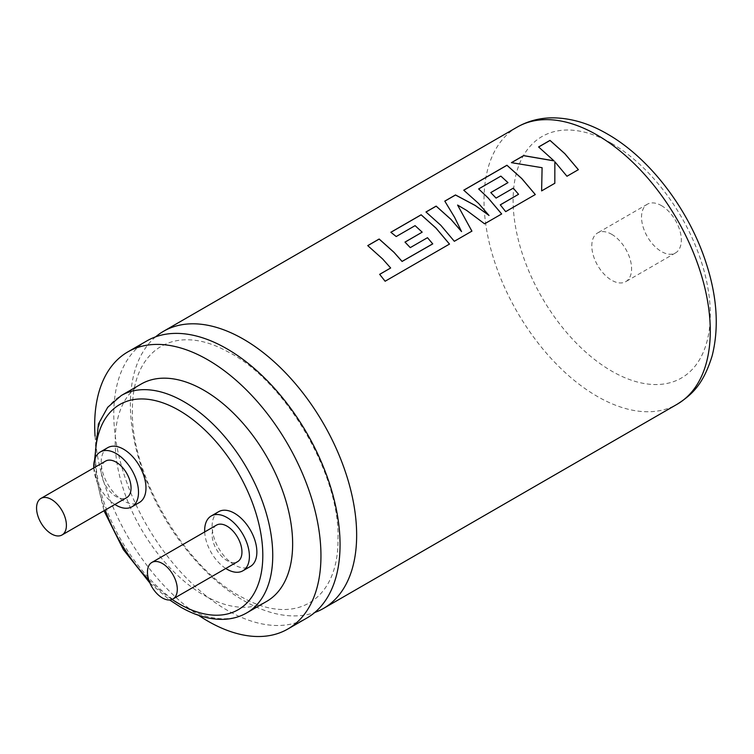 <?xml version="1.0" encoding="UTF-8"?>
<svg xmlns="http://www.w3.org/2000/svg" width="754" height="754" viewBox="0 0 754 754"><rect width="100%" height="100%" fill="white"/><g stroke="black" fill="none" stroke-linecap="round" stroke-linejoin="round"><path stroke-width="0.57" stroke-dasharray="3.77 2.83" d="M146.917 340.874A159.999 92.374 -120 0 0 113.779 414.125A159.999 92.374 -120 0 0 226.916 610.08A159.999 92.374 -120 0 0 306.916 618.007M155.644 336.831A159.999 92.374 -120 0 0 130.376 404.54A159.999 92.374 -120 0 0 243.514 600.495A159.999 92.374 -120 0 0 314.786 612.465M367.735 245.616L382.589 258.98L390.647 268.047M405.021 242.138L410.27 247.623M390.892 232.307L396.227 236.605L415.105 225.7L422.193 232.223M426.019 212.025L440.826 225.361L454.323 241.337L471.91 231.186M444.794 201.12L454.605 217.406L461.561 231.601M457.584 205.116L466.632 210.46L484.586 223.872L501.674 213.957M463.795 190.225L478.611 203.542L489.026 215.521M478.658 189.009L500.892 176.172L507.979 182.694M490.807 192.609L496.066 198.095M511.523 162.666L542.098 167.756M538.658 147.002L554.02 160.875M141.168 384.05A125.484 72.45 -120 0 0 121.931 484.605A125.484 72.45 -120 0 0 203.91 595.189A125.484 72.45 -120 0 0 266.652 601.4M218.669 511.683A31.649 18.275 -120 0 0 213.816 537.046A31.649 18.275 -120 0 0 234.494 564.934A31.649 18.275 -120 0 0 250.319 566.499M107.765 447.659A31.649 18.275 -120 0 0 102.921 473.022A31.649 18.275 -120 0 0 123.59 500.91A31.649 18.275 -120 0 0 139.415 502.475M216.483 525.133A21.103 12.177 -120 0 0 213.25 542.032A21.103 12.177 -120 0 0 227.029 560.627A21.103 12.177 -120 0 0 237.585 561.673M105.588 461.099A21.103 12.177 -120 0 0 102.346 478.008A21.103 12.177 -120 0 0 116.135 496.603A21.103 12.177 -120 0 0 126.681 497.649M661.428 205.606A28.134 16.239 60 0 1 679.806 230.394A28.134 16.239 60 0 1 675.499 252.939A28.134 16.239 60 0 1 661.428 251.544A28.134 16.239 60 0 1 643.049 226.756A28.134 16.239 60 0 1 647.366 204.211A28.134 16.239 60 0 1 661.428 205.606M611.701 234.315A28.134 16.239 60 0 1 630.08 259.112A28.134 16.239 60 0 1 625.763 281.647A28.134 16.239 60 0 1 611.701 280.262A28.134 16.239 60 0 1 593.323 255.465A28.134 16.239 60 0 1 597.63 232.929A28.134 16.239 60 0 1 611.701 234.315M95.061 436.038A159.999 92.374 -120 0 0 198.575 615.33M93.788 467.914A31.649 18.275 -120 0 0 114.891 504.454M204.692 531.938A31.649 18.275 -120 0 0 225.785 568.478M542.069 169.65L541.617 190.894M554.812 183.326L541.608 190.941M554.85 161.827L566.961 176.257M566.951 176.313L578.375 169.669M496.066 198.151L513.276 188.151M513.276 188.208L518.545 194.343M500.27 204.9L505.67 211.648M505.661 211.695L535.302 194.541M379.667 274.39L385.115 281.242M385.106 281.299L449.497 244.079M410.27 247.68L427.48 237.689M427.48 237.746L432.749 243.881M611.701 143.458A139.415 80.49 60 0 1 710.277 314.201A139.415 80.49 60 0 1 611.701 371.119A139.415 80.49 60 0 1 513.116 200.375A139.415 80.49 60 0 1 611.701 143.458M517.14 127.134A159.999 92.374 -120 0 0 492.616 255.342A159.999 92.374 -120 0 0 597.14 396.331A159.999 92.374 -120 0 0 677.139 404.257M246.756 612.889A125.484 72.45 60 0 1 184.014 606.668A125.484 72.45 60 0 1 102.035 496.085A125.484 72.45 60 0 1 121.271 395.53M95.287 457.942A118.453 68.388 -120 0 0 105.183 510.062M148.708 579.722A118.453 68.388 -120 0 0 172.053 599.43M337.99 538.79C340.148 473.936 284.126 379.309 227.208 351.439C174.749 322.524 131.677 349.262 132.44 410.515C130.282 475.303 186.2 569.836 243.071 597.79C295.596 626.819 338.753 600.099 337.99 538.79M675.499 252.939L625.763 281.647M647.366 204.211L597.63 232.929M93.779 467.603L103.977 510.75M149.961 583.096L169.622 599.967"/><path stroke-width="1.13" d="M314.786 612.465A159.999 92.374 -120 0 0 323.513 608.421A159.999 92.374 -120 0 0 356.651 535.18A159.999 92.374 -120 0 0 243.514 339.215A159.999 92.374 -120 0 0 163.514 331.298A159.999 92.374 -120 0 0 155.644 336.831M198.575 615.33A159.999 92.374 -120 0 0 207.821 621.107A159.999 92.374 -120 0 0 287.821 629.024L306.916 618.007A159.999 92.374 -120 0 0 340.054 544.765A159.999 92.374 -120 0 0 226.916 348.8A159.999 92.374 -120 0 0 146.917 340.874L127.822 351.901A159.999 92.374 -120 0 0 95.061 436.038M432.749 243.825L402.071 261.402L394.012 252.326L379.158 239.018L367.735 245.616L382.589 258.924L390.657 267.99L379.667 274.333L385.115 281.242L449.497 244.079L436.001 228.085L421.147 214.777L390.845 232.27L396.218 236.539L415.096 225.644L422.183 232.166L404.983 242.1L410.27 247.623L427.48 237.689L432.749 243.881L402.071 261.45L394.012 252.383L379.168 239.084L367.782 245.653M449.497 244.126L436.001 228.142L421.147 214.843L390.892 232.307M422.183 232.166L405.021 242.138M461.571 231.553L451.024 219.414L436.161 206.106L425.972 211.987L440.826 225.305L454.332 241.289L471.919 231.129L457.584 205.06L466.632 210.404L484.586 223.815L501.674 213.957L488.168 197.972L478.649 188.943L500.882 176.116L507.979 182.638L490.769 192.572L496.066 198.095L513.276 188.151L518.545 194.296L500.279 204.843L505.67 211.648L535.302 194.541L521.796 178.547L506.942 165.239L463.738 190.187L478.611 203.486L489.035 215.474L475.218 205.446L455.491 194.947L444.794 201.12L454.605 217.35L461.561 231.601L451.024 219.471L436.17 206.172L426.019 212.025M471.91 231.186L457.584 205.06M489.035 215.474L475.218 205.503L455.501 195.013L444.832 201.167M501.664 214.004L488.168 198.029L478.649 188.943M507.979 182.638L490.807 192.609M535.293 194.589L521.796 178.613L506.952 165.305L463.795 190.225M554.02 160.819L523.625 155.607L511.419 162.657L542.098 167.699L541.617 190.894L554.821 183.269L554.85 161.771L566.961 176.257L578.375 169.669L564.869 153.684L550.005 140.376L538.601 146.964L554.02 160.875L523.634 155.673L511.523 162.666M578.375 169.716L564.869 153.741L550.015 140.442L538.658 147.002M246.756 612.889L266.652 601.4A125.484 72.45 -120 0 0 285.889 500.844A125.484 72.45 -120 0 0 203.91 390.261A125.484 72.45 -120 0 0 141.168 384.05L121.271 395.53A125.484 72.45 60 0 1 184.014 401.75A125.484 72.45 60 0 1 265.992 512.334A125.484 72.45 60 0 1 246.756 612.889C239.772 616.885 232.043 619.034 223.57 619.336C209.697 619.703 195.343 615.594 180.498 607.017L169.622 599.967M225.785 568.478A31.649 18.275 -120 0 0 227.029 569.242A31.649 18.275 -120 0 0 242.854 570.806A31.649 18.275 -120 0 0 247.708 545.453A31.649 18.275 -120 0 0 227.029 517.564A31.649 18.275 -120 0 0 211.205 515.99A31.649 18.275 -120 0 0 204.692 531.938M242.854 570.806L250.319 566.499A31.649 18.275 -120 0 0 255.163 541.146A31.649 18.275 -120 0 0 234.494 513.257A31.649 18.275 -120 0 0 218.669 511.683L211.205 515.99M114.891 504.454A31.649 18.275 -120 0 0 116.135 505.218A31.649 18.275 -120 0 0 131.959 506.782A31.649 18.275 -120 0 0 136.804 481.42A31.649 18.275 -120 0 0 116.135 453.531A31.649 18.275 -120 0 0 100.31 451.966A31.649 18.275 -120 0 0 93.788 467.914M131.959 506.782L139.415 502.475A31.649 18.275 -120 0 0 144.268 477.112A31.649 18.275 -120 0 0 123.59 449.224A31.649 18.275 -120 0 0 107.765 447.659L100.31 451.966M162.383 597.95A21.103 12.177 -120 0 0 172.93 598.996A21.103 12.177 -120 0 0 176.163 582.088A21.103 12.177 -120 0 0 162.383 563.502A21.103 12.177 -120 0 0 151.837 562.456A21.103 12.177 -120 0 0 148.595 579.364A21.103 12.177 -120 0 0 162.383 597.95M172.93 598.996L237.585 561.673A21.103 12.177 -120 0 0 240.818 544.765A21.103 12.177 -120 0 0 227.029 526.169A21.103 12.177 -120 0 0 216.483 525.133L151.837 562.456M51.479 533.926A21.103 12.177 -120 0 0 62.035 534.972A21.103 12.177 -120 0 0 65.268 518.064A21.103 12.177 -120 0 0 51.479 499.468A21.103 12.177 -120 0 0 40.933 498.422A21.103 12.177 -120 0 0 37.7 515.331A21.103 12.177 -120 0 0 51.479 533.926M62.035 534.972L126.681 497.649A21.103 12.177 -120 0 0 129.914 480.741A21.103 12.177 -120 0 0 116.135 462.145A21.103 12.177 -120 0 0 105.588 461.099L40.933 498.422M287.821 629.024A159.999 92.374 -120 0 0 312.344 500.816A159.999 92.374 -120 0 0 207.821 359.828A159.999 92.374 -120 0 0 127.822 351.901M542.069 169.65L542.098 167.699M554.812 183.326L554.85 161.771M500.307 204.881L518.545 194.296M379.667 274.39L390.657 267.99M517.14 127.134C527.894 121.026 539.638 117.926 552.39 117.841C570.721 117.935 589.072 123.336 607.432 134.033C649.09 157.746 687.384 207.623 704.981 259.574C717.016 294.786 719.41 326.84 712.172 355.747C703.407 384.078 692.474 394.446 677.139 404.257A159.999 92.374 -120 0 0 701.663 276.049A159.999 92.374 -120 0 0 597.14 135.051A159.999 92.374 -120 0 0 517.14 127.134L163.514 331.298M172.053 599.43A118.453 68.388 -120 0 0 179.047 603.803A118.453 68.388 -120 0 0 262.807 555.444A118.453 68.388 -120 0 0 179.047 410.364A118.453 68.388 -120 0 0 95.287 457.942M105.183 510.062A118.453 68.388 -120 0 0 148.708 579.722M323.513 608.421L677.139 404.257M121.271 395.53L107.709 407.283L98.454 423.918L93.779 467.603M103.977 510.75L123.373 549.628L149.961 583.096"/></g></svg>
